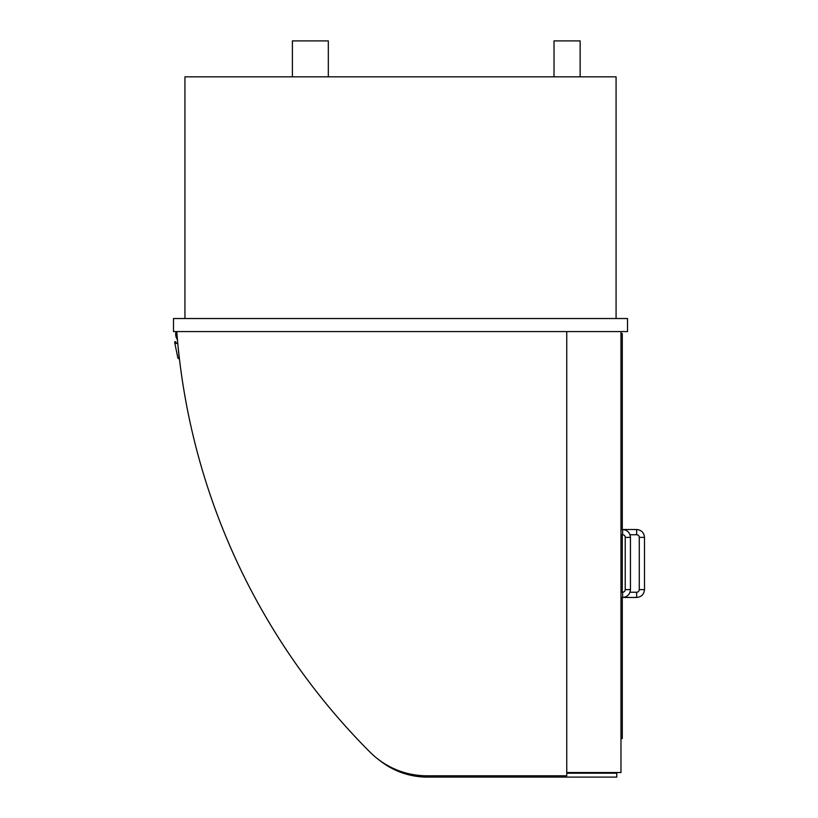 <?xml version="1.0" encoding="UTF-8"?>
<svg xmlns="http://www.w3.org/2000/svg" width="818" height="818" viewBox="0 0 818 818"><rect width="100%" height="100%" fill="white"/><g stroke="black" fill="none" stroke-linecap="round" stroke-linejoin="round"><path stroke-width="1.23" d="M554.021 76.831L554.021 40.9L580.146 40.9L580.146 76.831M292.394 76.831L292.394 40.9L328.325 40.9L328.325 76.831M616.077 318.529L616.077 76.831L184.94 76.831L184.94 318.529M566.762 331.587L566.762 775.791L426.965 775.791A80.348 80.348 0 0 1 370.125 752.233A667.611 667.611 0 0 1 176.77 331.587M620.974 331.587L620.974 772.529L566.762 772.529M627.508 318.529L627.508 331.587L173.508 331.587L173.508 318.529L627.508 318.529M177.445 339.644A8.957 8.957 0 0 1 176.115 331.587M178.007 345.707L179.214 358.713A1.309 1.309 0 0 1 177.803 357.691L174.663 342.333A0.654 0.654 0 0 1 175.246 341.617A0.654 0.654 0 0 1 175.962 342.2L176.105 343.499L177.782 343.325M379.317 760.137A76.432 76.432 0 0 0 427.323 777.1L616.762 777.1L616.762 773.184L566.762 773.184M622.283 529.522L622.283 333.55L620.974 333.55M622.283 534.747L622.283 592.232M622.283 597.457L622.283 738.562L620.974 738.562M636.649 529.522L636.649 534.747A2.618 2.618 0 0 1 639.267 537.365L644.492 537.365C644.032 532.6 641.414 529.982 636.649 529.522L620.974 529.522M644.492 589.625L639.267 589.625A2.618 2.618 0 0 1 636.649 592.232L636.649 597.457C641.414 596.997 644.032 594.379 644.492 589.625L644.492 537.365M622.61 534.747A2.618 2.618 0 0 1 625.218 537.365L630.443 537.365C629.983 532.6 627.365 529.982 622.61 529.522L622.61 534.747L620.974 534.747M630.443 537.365L630.443 589.625L625.218 589.625A2.618 2.618 0 0 1 622.61 592.232L622.61 597.457L636.649 597.457M636.649 534.747L630.003 534.747M639.267 589.625L639.267 537.365M630.003 592.232L636.649 592.232M625.218 589.625L625.218 537.365M630.443 589.625C629.983 594.379 627.375 596.997 622.61 597.457L620.974 597.457M620.974 592.232L622.61 592.232"/></g></svg>
